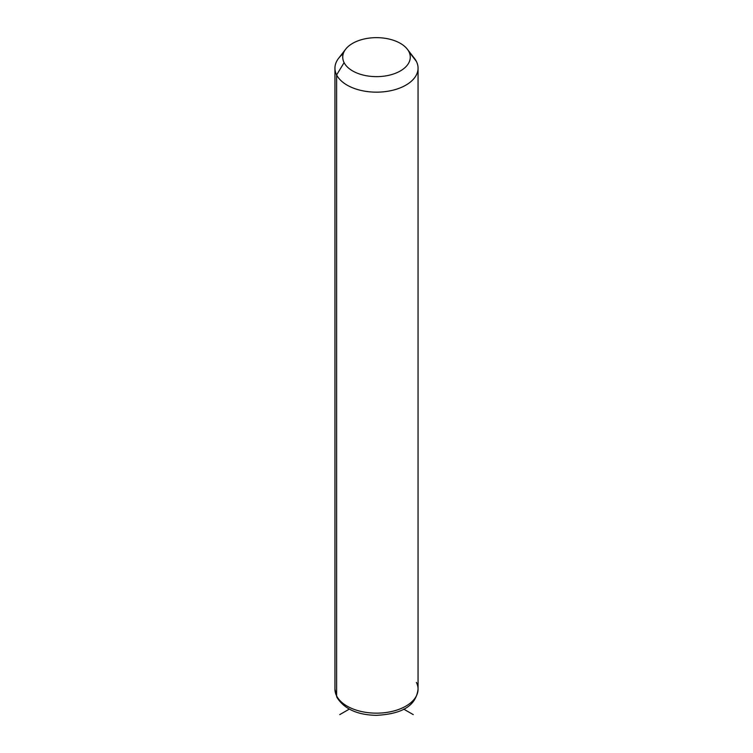 <?xml version="1.0" encoding="UTF-8"?>
<svg xmlns="http://www.w3.org/2000/svg" width="753" height="753" viewBox="0 0 753 753"><rect width="100%" height="100%" fill="white"/><g stroke="black" fill="none" stroke-linecap="round" stroke-linejoin="round"><path stroke-width="1.13" d="M343.236 53.783A41.556 23.992 0 0 0 334.944 68.165A41.556 23.992 0 0 0 336.619 74.924L336.619 695.913A41.556 23.992 0 0 0 382.411 712.912A41.556 23.992 0 0 0 418.056 689.164A41.556 23.992 180 0 1 382.411 712.912A41.556 23.992 180 0 1 336.619 695.913L336.619 74.924L344.102 62.631A33.772 19.493 0 0 0 386.007 75.855A33.772 19.493 0 0 0 408.898 51.656L416.381 61.407A41.556 23.992 180 0 1 388.2 91.188A41.556 23.992 180 0 1 336.619 74.924A41.556 23.992 180 0 1 338.558 58.367L345.674 49.19A33.772 19.493 0 0 0 344.102 62.631L336.619 74.924A41.556 23.992 0 0 0 382.411 91.913A41.556 23.992 0 0 0 418.056 68.165A41.556 23.992 0 0 0 416.381 61.407L408.898 51.656A33.772 19.493 0 0 0 407.326 49.19A33.772 19.493 0 0 0 376.5 37.65A33.772 19.493 0 0 0 345.674 49.19M407.326 49.19L414.442 58.367A41.556 23.992 180 0 1 416.381 61.407A41.556 23.992 0 0 0 411.976 55.666M344.102 62.631A33.772 19.493 180 0 1 366.993 38.441A33.772 19.493 180 0 1 408.898 51.656A33.772 19.493 180 0 1 386.007 75.855A33.772 19.493 180 0 1 344.102 62.631M336.619 695.913A41.556 23.992 180 0 1 334.944 689.164A41.556 23.992 0 0 0 336.619 695.913A5.196 4.066 153.1 0 0 336.977 697.429A5.196 4.066 -26.9 0 1 336.619 695.913M334.944 68.165L334.944 689.164L336.977 697.429C344.309 709.025 357.487 714.992 376.519 715.35C396.615 714.164 415.618 708.987 418.056 689.164A41.556 23.992 0 0 0 416.381 682.406M349.288 709.119L339.763 714.606M403.712 709.119L413.237 714.606M418.056 689.164L418.056 68.165"/></g></svg>
